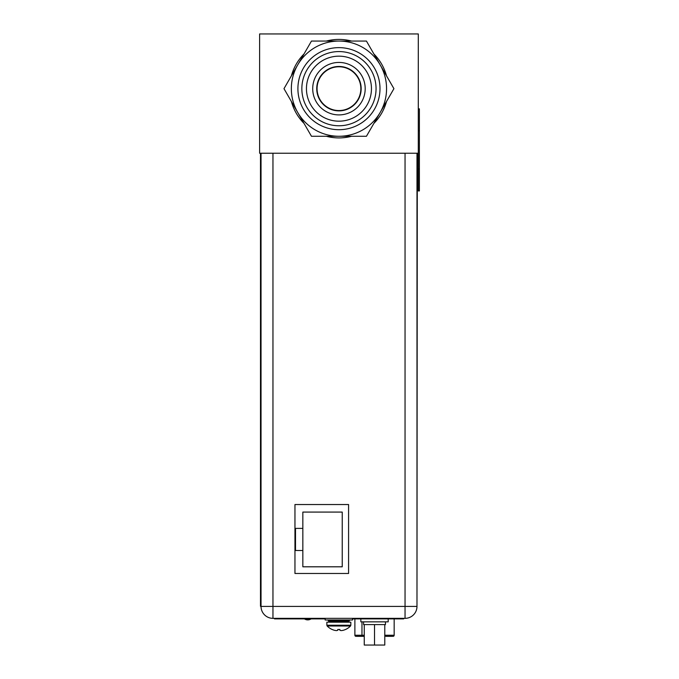 <?xml version="1.0" encoding="UTF-8"?>
<svg xmlns="http://www.w3.org/2000/svg" width="679" height="679" viewBox="0 0 679 679"><rect width="100%" height="100%" fill="white"/><g stroke="black" fill="none" stroke-linecap="round" stroke-linejoin="round"><path stroke-width="1.02" d="M259.607 153.233L418.298 153.233L418.298 33.95L259.607 33.95L259.607 153.233M338.957 110.558A21.889 21.889 0 0 0 360.838 88.669A21.889 21.889 0 0 0 338.957 66.78A21.889 21.889 0 0 0 317.068 88.669A21.889 21.889 0 0 0 338.957 110.558M360.838 618.892L360.838 621.845L388.201 621.845L388.201 618.892M363.579 621.845L363.579 624.587L364.258 624.587L364.258 645.05L384.781 645.05L384.781 624.587L385.46 624.587L385.46 621.845M364.258 624.587L374.519 624.587L374.519 645.05M374.519 624.587L384.781 624.587M345.501 629.475L345.441 629.501A16.254 16.254 0 0 1 343.438 630.239A15.973 13.835 90 0 1 341.189 630.596A15.973 7.987 90 0 1 339.882 630.239L339.882 629.475L338.846 629.501L339.882 629.501M332.184 629.475L332.252 629.501A16.254 16.254 0 0 0 334.246 630.239A15.973 13.835 -90 0 0 336.504 630.596A15.973 7.987 -90 0 0 337.803 630.239L337.803 629.475L338.846 629.501M350.831 622.176L326.862 622.176L326.862 625.24L350.831 625.24L350.831 622.176M327.168 626.004A16.288 16.288 0 0 0 332.167 629.501A16.288 16.288 0 0 1 327.168 626.004L326.862 625.24L327.168 626.004L350.517 626.004L350.831 625.24M353.946 618.892L400.347 618.892L400.347 618.348L405.049 618.348L272.958 618.348A11.925 11.925 0 0 1 261.033 606.415A11.925 11.925 0 0 0 272.958 618.348L325.165 618.348L325.165 619.986L352.52 619.986L352.52 618.348L353.946 618.348L353.946 618.892L352.52 618.892M417.313 153.233L416.982 606.313M260.49 153.233L260.49 606.313L260.923 606.313L260.923 153.233M261.033 606.415L272.958 606.415L272.958 618.348A11.925 11.925 0 0 1 261.033 606.415L261.033 153.233M348.582 573.475L348.582 504.531L294.958 504.531L294.958 573.475L348.582 573.475M416.982 153.233L416.982 606.415A11.925 11.925 0 0 1 405.049 618.348A11.925 11.925 0 0 0 416.982 606.415L405.049 606.415L405.049 153.233M304.43 618.892A6.128 6.128 0 0 0 311.092 618.892M302.842 528.389L295.509 528.389L295.509 550.499L302.842 550.499L302.842 566.804L342.233 566.804L342.233 512.085L302.842 512.085L302.842 550.499M385.74 636.333L392.521 636.333M356.517 636.333L364.258 636.333M355.974 636.333A1.095 1.095 0 0 1 354.879 635.238A1.095 1.095 0 0 0 355.974 636.333A1.095 1.095 0 0 1 354.879 635.238L354.879 618.892M394.168 618.892L394.168 635.238A1.095 1.095 0 0 1 393.073 636.333M400.347 618.348L353.946 618.348M274.494 618.348L274.494 618.892L325.165 618.892M400.347 618.892L403.632 618.892L403.632 618.348M323.959 618.348L323.959 618.892M418.298 153.233L418.298 190.935L419.393 190.935L419.393 108.852L418.298 108.852M297.911 88.669A41.037 41.037 0 0 1 338.957 47.632A41.037 41.037 0 0 1 379.994 88.669A41.037 41.037 0 0 1 338.957 129.706A41.037 41.037 0 0 1 297.911 88.669M301.849 88.669A37.099 37.099 0 0 1 338.957 51.57A37.099 37.099 0 0 1 376.056 88.669A37.099 37.099 0 0 1 338.957 125.768A37.099 37.099 0 0 1 301.849 88.669M306.45 88.669A32.507 32.507 0 0 1 338.957 56.162A32.507 32.507 0 0 1 371.455 88.669A32.507 32.507 0 0 1 338.957 121.176A32.507 32.507 0 0 1 306.45 88.669M312.713 88.669A26.235 26.235 0 0 1 338.957 62.434A26.235 26.235 0 0 1 365.192 88.669A26.235 26.235 0 0 1 338.957 114.904A26.235 26.235 0 0 1 312.713 88.669M316.737 88.669A22.212 22.212 0 0 1 338.957 66.457A22.212 22.212 0 0 1 361.169 88.669A22.212 22.212 0 0 1 338.957 110.881A22.212 22.212 0 0 1 316.737 88.669M291.418 75.785A49.244 49.244 0 0 1 304.031 53.947M326.344 41.063A49.244 49.244 0 0 1 351.561 41.063M373.874 53.947A49.244 49.244 0 0 1 386.487 75.785M283.983 88.669L311.466 136.275L366.439 136.275L380.181 112.468A47.606 47.606 0 0 0 380.181 64.87L366.439 41.063L311.466 41.063L283.983 88.669M338.957 136.275A47.606 47.606 0 0 0 380.181 112.468L393.922 88.669L380.181 64.87A47.606 47.606 0 0 0 297.725 64.87A47.606 47.606 0 0 0 338.957 136.275M304.031 123.391A49.244 49.244 0 0 1 291.418 101.553M351.561 136.275A49.244 49.244 0 0 1 326.344 136.275M386.487 101.553A49.244 49.244 0 0 1 373.874 123.391M329.485 622.176L328.611 621.302L349.074 621.302L348.2 622.176M349.074 621.302L349.074 620.861L328.611 620.861L327.736 619.986M260.49 595.364L260.923 595.364M272.958 153.233L272.958 606.415L405.049 606.415L405.049 618.348A11.925 11.925 0 0 0 416.982 606.415M354.879 635.238L361.966 635.238L362.136 636.333M361.966 621.845L361.966 635.238L364.258 635.238M384.781 635.238L394.168 635.238M277.779 618.348L277.779 618.892M418.298 169.046L419.393 169.046M419.393 130.741L418.298 130.741M345.518 629.501A16.288 16.288 0 0 0 350.517 626.004A16.288 16.288 0 0 1 345.518 629.501M328.611 621.302L328.611 620.861M349.074 620.861L349.948 619.986"/></g></svg>
